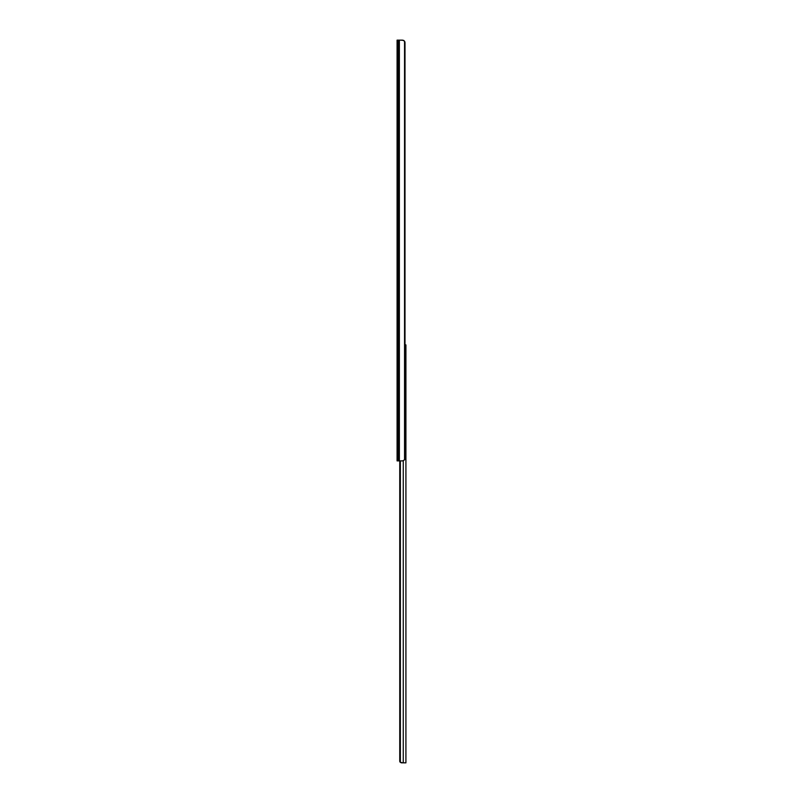 <?xml version="1.0" encoding="UTF-8"?>
<svg xmlns="http://www.w3.org/2000/svg" width="803" height="803" viewBox="0 0 803 803"><rect width="100%" height="100%" fill="white"/><g stroke="black" fill="none" stroke-linecap="round" stroke-linejoin="round"><path stroke-width="1.2" d="M399.372 40.15L399.372 460.882L402.564 460.882L404.551 459.878A2.76 1.947 90 0 0 404.993 458.122L404.993 42.91A2.76 1.947 90 0 0 404.551 41.154L402.564 40.15L397.084 40.15L397.084 43.834M397.084 459.848L397.084 458.854M397.084 40.15L397.084 460.882L399.372 460.882M400.817 40.15L403.738 40.391M404.993 344.878L405.916 344.878L405.916 762.85L401.229 762.81M400.366 460.882L400.366 762.378A1.837 1.837 0 0 1 399.753 761.013L399.753 460.882L399.794 761.374M399.894 761.726L400.296 762.318M403.267 460.802L403.267 762.85L400.366 762.378M398.158 40.15L398.158 460.882M404.551 41.154L404.551 459.878"/></g></svg>
